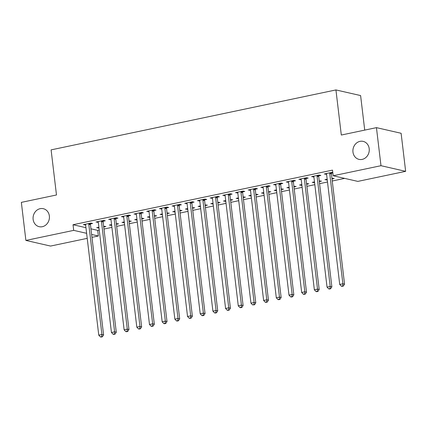 <?xml version="1.0" encoding="UTF-8"?>
<svg xmlns="http://www.w3.org/2000/svg" width="427" height="427" viewBox="0 0 427 427"><rect width="100%" height="100%" fill="white"/><g stroke="black" fill="none" stroke-linecap="round" stroke-linejoin="round"><path stroke-width="0.64" d="M49.361 215.982A9.234 8.129 102.9 0 1 39.188 226.689A9.234 8.129 102.9 0 1 33.13 219.398A9.234 8.129 102.9 0 1 43.303 208.691A9.234 8.129 102.9 0 1 49.361 215.982M369.2 148.671A9.234 8.129 102.9 0 1 359.027 159.378A9.234 8.129 102.9 0 1 352.969 152.087A9.234 8.129 102.9 0 1 363.142 141.374A9.234 8.129 102.9 0 1 369.2 148.671M90.951 228.824L97.698 230.367L99.229 230.041M103.98 229.043L111.911 227.372M116.662 226.374L124.593 224.703M129.344 223.705L137.275 222.035M142.026 221.037L149.957 219.366M154.707 218.368L162.639 216.697M167.389 215.699L175.321 214.028M180.071 213.03L188.003 211.36M192.753 210.362L200.685 208.691M205.435 207.693L213.367 206.022M218.117 205.024L226.048 203.353M230.799 202.355L238.73 200.685M243.481 199.681L251.412 198.016M256.163 197.012L264.094 195.347M268.845 194.344L276.776 192.678M281.526 191.675L289.458 190.01M294.208 189.006L302.14 187.341M306.89 186.337L314.822 184.672M319.572 183.669L327.504 182.003M332.254 181L344.674 178.385M97.698 230.367L98.37 236.003L91.97 237.348M87.22 238.351L50.557 246.064L25.887 240.428L73.7 230.367L86.617 233.318M364.722 130.107L360.607 95.568L335.937 89.932L51.101 149.877L56.481 194.979L21.35 202.371L25.887 240.428M335.937 89.932L341.312 135.033L376.443 127.641L401.113 133.277L405.65 171.334L357.837 181.395L333.172 175.759L380.98 165.697L405.65 171.334M116.416 224.303L118.605 223.844L116.331 223.588M111.66 225.307L109.328 225.061L111.575 224.591M103.217 221.229L105.272 220.796L103.606 220.412L95.995 222.013L98.301 222.264M141.78 218.966L143.968 218.507L141.695 218.25M137.024 219.964L134.692 219.724L136.939 219.254M128.58 215.891L130.635 215.459L128.97 215.075L121.359 216.676L123.665 216.927M167.144 213.628L169.332 213.169L167.058 212.913M162.388 214.626L160.056 214.386L162.303 213.916M153.944 210.554L155.999 210.121L154.334 209.737L146.723 211.338L149.028 211.584M192.508 208.291L194.696 207.826L192.422 207.575M187.752 209.289L185.419 209.049L187.666 208.573M179.308 205.211L181.363 204.784L179.698 204.4L172.086 206.001L174.392 206.246M217.871 202.953L220.06 202.489L217.786 202.238M213.116 203.951L210.783 203.711L213.03 203.236M204.672 199.873L206.727 199.441L205.061 199.062L197.45 200.663L199.756 200.909M243.235 197.616L245.424 197.151L243.15 196.9M238.479 198.614L236.147 198.374L238.394 197.898M230.036 194.536L232.091 194.104L230.425 193.725L222.814 195.326L225.12 195.571M268.599 192.278L270.787 191.814L268.514 191.563M263.843 193.276L261.511 193.036L263.758 192.561M255.399 189.198L257.454 188.766L255.789 188.387L248.178 189.988L250.484 190.234M293.963 186.935L296.151 186.476L293.877 186.225M289.207 187.939L286.875 187.699L289.122 187.223M280.763 183.861L282.818 183.429L281.153 183.05L273.542 184.651L275.847 184.896M319.327 181.598L321.515 181.139L319.241 180.888M314.571 182.601L312.238 182.361L314.486 181.886M306.127 178.523L308.182 178.091L306.517 177.712L298.905 179.313L301.211 179.559M339.839 177.28L338.173 176.901M332.793 172.583L331.88 172.375L324.269 173.976L326.575 174.221M332.83 172.903L331.491 173.186M333.172 175.759L332.5 170.122L73.028 224.73L85.944 227.682M318.809 175.855L320.864 175.422L319.199 175.043L311.587 176.645L313.893 176.89M332.009 178.929L334.197 178.47L331.923 178.219M327.253 179.932L324.92 179.692L327.167 179.217M293.445 181.192L295.5 180.76L293.835 180.381L286.223 181.982L288.529 182.228M306.645 184.267L308.833 183.807L306.559 183.557M301.889 185.27L299.557 185.03L301.804 184.555M268.081 186.53L270.136 186.097L268.471 185.718L260.86 187.32L263.165 187.565M281.281 189.609L283.469 189.145L281.196 188.894M276.525 190.607L274.193 190.367L276.44 189.892M242.717 191.867L244.772 191.435L243.107 191.056L235.496 192.657L237.802 192.903M255.917 194.947L258.105 194.482L255.832 194.232M251.161 195.945L248.829 195.705L251.076 195.23M217.354 197.205L219.409 196.772L217.743 196.393L210.132 197.995L212.438 198.24M230.553 200.284L232.742 199.82L230.468 199.569M225.798 201.282L223.465 201.042L225.712 200.567M191.99 202.542L194.045 202.11L192.38 201.731L184.768 203.332L187.074 203.578M205.19 205.622L207.378 205.157L205.104 204.907M200.434 206.62L198.101 206.38L200.348 205.905M166.626 207.88L168.681 207.453L167.016 207.068L159.404 208.67L161.71 208.915M179.826 210.959L182.014 210.5L179.74 210.244M175.07 211.957L172.738 211.717L174.985 211.248M141.262 213.222L143.317 212.79L141.652 212.406L134.041 214.007L136.346 214.258M154.462 216.297L156.65 215.838L154.377 215.582M149.706 217.295L147.374 217.055L149.621 216.585M115.898 218.56L117.953 218.128L116.288 217.743L108.677 219.345L110.983 219.595M129.098 221.634L131.286 221.175L129.013 220.919M124.342 222.632L122.01 222.392L124.257 221.923M90.535 223.897L92.59 223.465L90.924 223.081L83.313 224.687L85.619 224.933M103.734 226.972L105.923 226.513L103.649 226.257M98.979 227.975L96.646 227.73L98.893 227.26M91.624 234.46L98.37 236.003M376.443 127.641L380.98 165.697M73.028 224.73L73.7 230.367M325.849 173.64L325.934 174.355M313.167 176.308L313.253 177.024M326.506 179.356L326.591 180.071M300.485 178.977L300.571 179.692M313.824 182.025L313.909 182.74M287.803 181.646L287.889 182.361M301.142 184.694L301.227 185.409M275.121 184.315L275.207 185.03M288.46 187.362L288.545 188.077M262.44 186.983L262.525 187.699M275.778 190.031L275.863 190.746M249.758 189.652L249.843 190.367M263.096 192.7L263.181 193.415M237.076 192.326L237.161 193.036M250.414 195.374L250.5 196.084M224.394 194.995L224.479 195.705M237.732 198.043L237.818 198.752M211.712 197.664L211.797 198.374M225.05 200.711L225.136 201.421M199.03 200.332L199.115 201.042M212.368 203.38L212.454 204.09M186.348 203.001L186.434 203.711M199.687 206.049L199.772 206.759M173.666 205.67L173.752 206.385M187.005 208.718L187.09 209.427M160.984 208.339L161.07 209.054M174.323 211.386L174.408 212.102M148.302 211.007L148.388 211.723M161.641 214.055L161.726 214.77M135.621 213.676L135.706 214.391M148.959 216.724L149.044 217.439M122.939 216.345L123.024 217.06M136.277 219.393L136.362 220.108M110.257 219.014L110.342 219.729M123.595 222.061L123.681 222.777M97.575 221.682L97.66 222.398M110.913 224.73L110.999 225.445M84.893 224.351L84.978 225.066M98.231 227.399L98.317 228.114M329.825 172.802L329.777 173.026A1.441 1.27 -77.1 0 0 329.745 173.57L342.892 283.795L339.721 284.462L326.575 174.237A1.441 1.27 -77.1 0 0 326.42 173.73L326.324 173.543M331.667 172.417L331.443 173.41A1.441 1.27 -77.1 0 0 331.416 173.954L344.557 284.174L342.892 283.795L342.657 285.941L341.386 286.207L342.054 286.357L343.324 286.09L342.657 285.941M343.324 286.09L344.557 284.174M339.721 284.462L341.386 286.207M317.144 175.476L317.096 175.694A1.441 1.27 -77.1 0 0 317.064 176.239L330.21 286.464L327.039 287.131L313.893 176.906A1.441 1.27 -77.1 0 0 313.738 176.399L313.642 176.212M318.985 175.086L318.761 176.079A1.441 1.27 -77.1 0 0 318.734 176.623L331.875 286.843L330.21 286.464L329.975 288.609L328.705 288.876L329.372 289.026L330.642 288.759L329.975 288.609M330.642 288.759L331.875 286.843M327.039 287.131L328.705 288.876M304.462 178.144L304.414 178.363A1.441 1.27 -77.1 0 0 304.382 178.908L317.528 289.132L314.357 289.8L301.211 179.575A1.441 1.27 -77.1 0 0 301.056 179.073L300.96 178.881M306.303 177.755L306.079 178.748A1.441 1.27 -77.1 0 0 306.052 179.292L319.193 289.511L317.528 289.132L317.293 291.278L316.023 291.545L316.69 291.7L317.96 291.433L317.293 291.278M317.96 291.433L319.193 289.511M314.357 289.8L316.023 291.545M291.78 180.813L291.732 181.032A1.441 1.27 -77.1 0 0 291.7 181.582L304.846 291.801L301.675 292.468L288.529 182.249A1.441 1.27 -77.1 0 0 288.374 181.742L288.278 181.55M293.621 180.424L293.397 181.416A1.441 1.27 -77.1 0 0 293.37 181.961L306.511 292.18L304.846 291.801L304.611 293.947L303.341 294.214L304.008 294.368L305.278 294.102L304.611 293.947M305.278 294.102L306.511 292.18M301.675 292.468L303.341 294.214M279.098 183.482L279.05 183.701A1.441 1.27 -77.1 0 0 279.018 184.25L292.164 294.47L288.994 295.137L275.847 184.918A1.441 1.27 -77.1 0 0 275.693 184.411L275.596 184.218M280.939 183.092L280.715 184.085A1.441 1.27 -77.1 0 0 280.688 184.629L293.829 294.849L292.164 294.47L291.929 296.616L290.659 296.882L291.326 297.037L292.596 296.77L291.929 296.616M292.596 296.77L293.829 294.849M288.994 295.137L290.659 296.882M266.416 186.151L266.368 186.369A1.441 1.27 -77.1 0 0 266.336 186.919L279.482 297.139L276.312 297.806L263.165 187.586A1.441 1.27 -77.1 0 0 263.011 187.079L262.915 186.887M268.257 185.761L268.033 186.754A1.441 1.27 -77.1 0 0 268.007 187.298L281.147 297.518L279.482 297.139L279.247 299.284L277.977 299.551L278.644 299.706L279.915 299.439L279.247 299.284M279.915 299.439L281.147 297.518M276.312 297.806L277.977 299.551M253.734 188.819L253.686 189.038A1.441 1.27 -77.1 0 0 253.654 189.588L266.8 299.807L263.63 300.475L250.484 190.255A1.441 1.27 -77.1 0 0 250.329 189.748L250.233 189.556M255.576 188.43L255.351 189.423A1.441 1.27 -77.1 0 0 255.325 189.967L268.466 300.186L266.8 299.807L266.565 301.953L265.295 302.22L265.962 302.375L267.233 302.108L266.565 301.953M267.233 302.108L268.466 300.186M263.63 300.475L265.295 302.22M241.052 191.488L241.004 191.712A1.441 1.27 -77.1 0 0 240.972 192.257L254.118 302.476L250.948 303.143L237.802 192.924A1.441 1.27 -77.1 0 0 237.647 192.417L237.551 192.225M242.894 191.099L242.669 192.091A1.441 1.27 -77.1 0 0 242.643 192.636L255.784 302.855L254.118 302.476L253.884 304.622L252.613 304.889L254.551 304.777L253.884 304.622M254.551 304.777L255.784 302.855M250.948 303.143L252.613 304.889M228.37 194.157L228.322 194.381A1.441 1.27 -77.1 0 0 228.29 194.925L241.436 305.145L238.266 305.812L225.12 195.593A1.441 1.27 -77.1 0 0 224.965 195.086L224.869 194.893M230.212 193.767L229.988 194.76A1.441 1.27 -77.1 0 0 229.961 195.304L243.102 305.524L241.436 305.145L241.202 307.291L239.931 307.557L240.598 307.712L241.869 307.445L241.202 307.291M241.869 307.445L243.102 305.524M238.266 305.812L239.931 307.557M215.688 196.826L215.64 197.05A1.441 1.27 -77.1 0 0 215.608 197.594L228.755 307.814L225.584 308.481L212.438 198.261A1.441 1.27 -77.1 0 0 212.283 197.754L212.187 197.562M217.53 196.436L217.306 197.429A1.441 1.27 -77.1 0 0 217.279 197.973L230.42 308.193L228.755 307.814L228.52 309.959L227.249 310.226L227.917 310.381L229.187 310.114L228.52 309.959M229.187 310.114L230.42 308.193M225.584 308.481L227.249 310.226M203.006 199.494L202.958 199.719A1.441 1.27 -77.1 0 0 202.926 200.263L216.073 310.482L212.902 311.15L199.756 200.93A1.441 1.27 -77.1 0 0 199.601 200.423L199.505 200.231M204.848 199.105L204.624 200.098A1.441 1.27 -77.1 0 0 204.597 200.642L217.738 310.867L216.073 310.482L215.838 312.628L214.567 312.895L215.235 313.05L216.505 312.783L215.838 312.628M216.505 312.783L217.738 310.867M212.902 311.15L214.567 312.895M190.325 202.163L190.277 202.387A1.441 1.27 -77.1 0 0 190.245 202.932L203.391 313.151L200.22 313.818L187.074 203.599A1.441 1.27 -77.1 0 0 186.919 203.092L186.823 202.9M192.166 201.774L191.942 202.766A1.441 1.27 -77.1 0 0 191.915 203.311L205.056 313.535L203.391 313.151L203.156 315.297L201.886 315.564L202.553 315.718L203.823 315.452L203.156 315.297M203.823 315.452L205.056 313.535M200.22 313.818L201.886 315.564M177.643 204.832L177.595 205.056A1.441 1.27 -77.1 0 0 177.563 205.6L190.709 315.82L187.538 316.487L174.392 206.268A1.441 1.27 -77.1 0 0 174.237 205.761L174.141 205.568M179.484 204.448L179.26 205.435A1.441 1.27 -77.1 0 0 179.233 205.979L192.374 316.204L190.709 315.82L190.474 317.966L189.204 318.232L189.871 318.387L191.141 318.12L190.474 317.966M191.141 318.12L192.374 316.204M187.538 316.487L189.204 318.232M164.961 207.501L164.913 207.725A1.441 1.27 -77.1 0 0 164.881 208.269L178.027 318.489L174.856 319.156L161.71 208.936A1.441 1.27 -77.1 0 0 161.555 208.429L161.459 208.237M166.802 207.116L166.578 208.104A1.441 1.27 -77.1 0 0 166.551 208.648L179.692 318.873L178.027 318.489L177.792 320.64L176.522 320.907L177.189 321.056L178.459 320.789L177.792 320.64M178.459 320.789L179.692 318.873M174.856 319.156L176.522 320.907M152.279 210.169L152.231 210.394A1.441 1.27 -77.1 0 0 152.199 210.938L165.345 321.157L162.175 321.825L149.028 211.605A1.441 1.27 -77.1 0 0 148.874 211.098L148.777 210.906M154.12 209.785L153.896 210.773A1.441 1.27 -77.1 0 0 153.869 211.317L167.01 321.542L165.345 321.157L165.11 323.308L163.84 323.575L164.507 323.725L165.777 323.458L165.11 323.308M165.777 323.458L167.01 321.542M162.175 321.825L163.84 323.575M139.597 212.838L139.549 213.062A1.441 1.27 -77.1 0 0 139.517 213.607L152.663 323.826L149.493 324.493L136.346 214.274A1.441 1.27 -77.1 0 0 136.192 213.767L136.096 213.575M141.438 212.454L141.214 213.441A1.441 1.27 -77.1 0 0 141.188 213.986L154.328 324.21L152.663 323.826L152.428 325.977L151.158 326.244L151.825 326.393L153.096 326.127L152.428 325.977M153.096 326.127L154.328 324.21M149.493 324.493L151.158 326.244M126.915 215.507L126.867 215.731A1.441 1.27 -77.1 0 0 126.835 216.275L139.981 326.495L136.811 327.162L123.665 216.943A1.441 1.27 -77.1 0 0 123.51 216.436L123.414 216.243M128.757 215.123L128.532 216.11A1.441 1.27 -77.1 0 0 128.506 216.66L141.647 326.879L139.981 326.495L139.746 328.646L138.476 328.913L139.143 329.062L140.414 328.795L139.746 328.646M140.414 328.795L141.647 326.879M136.811 327.162L138.476 328.913M114.233 218.176L114.185 218.4A1.441 1.27 -77.1 0 0 114.153 218.944L127.299 329.169L124.129 329.836L110.983 219.611A1.441 1.27 -77.1 0 0 110.828 219.104L110.732 218.912M116.075 217.791L115.85 218.779A1.441 1.27 -77.1 0 0 115.824 219.329L128.965 329.548L127.299 329.169L127.065 331.315L125.794 331.582L126.461 331.731L127.732 331.464L127.065 331.315M127.732 331.464L128.965 329.548M124.129 329.836L125.794 331.582M101.551 220.844L101.503 221.069A1.441 1.27 -77.1 0 0 101.471 221.613L114.617 331.838L111.447 332.505L98.301 222.28A1.441 1.27 -77.1 0 0 98.146 221.773L98.05 221.586M103.393 220.46L103.169 221.448A1.441 1.27 -77.1 0 0 103.142 221.997L116.283 332.217L114.617 331.838L114.383 333.983L113.112 334.25L113.779 334.4L115.05 334.133L114.383 333.983M115.05 334.133L116.283 332.217M111.447 332.505L113.112 334.25M88.869 223.513L88.821 223.737A1.441 1.27 -77.1 0 0 88.789 224.282L101.936 334.506L98.765 335.174L85.619 224.949A1.441 1.27 -77.1 0 0 85.464 224.442L85.368 224.255M90.711 223.129L90.487 224.116A1.441 1.27 -77.1 0 0 90.46 224.666L103.601 334.885L101.936 334.506L101.701 336.652L100.43 336.919L101.098 337.068L102.368 336.802L101.701 336.652M102.368 336.802L103.601 334.885M98.765 335.174L100.43 336.919M329.777 173.026L331.443 173.41M329.745 173.57L331.416 173.954M317.096 175.694L318.761 176.079M317.064 176.239L318.734 176.623M304.414 178.363L306.079 178.748M304.382 178.908L306.052 179.292M291.732 181.032L293.397 181.416M291.7 181.582L293.37 181.961M279.05 183.701L280.715 184.085M279.018 184.25L280.688 184.629M266.368 186.369L268.033 186.754M266.336 186.919L268.007 187.298M253.686 189.038L255.351 189.423M253.654 189.588L255.325 189.967M241.004 191.712L242.669 192.091M240.972 192.257L242.643 192.636M228.322 194.381L229.988 194.76M228.29 194.925L229.961 195.304M215.64 197.05L217.306 197.429M215.608 197.594L217.279 197.973M202.958 199.719L204.624 200.098M202.926 200.263L204.597 200.642M190.277 202.387L191.942 202.766M190.245 202.932L191.915 203.311M177.595 205.056L179.26 205.435M177.563 205.6L179.233 205.979M164.913 207.725L166.578 208.104M164.881 208.269L166.551 208.648M152.231 210.394L153.896 210.773M152.199 210.938L153.869 211.317M139.549 213.062L141.214 213.441M139.517 213.607L141.188 213.986M126.867 215.731L128.532 216.11M126.835 216.275L128.506 216.66M114.185 218.4L115.85 218.779M114.153 218.944L115.824 219.329M101.503 221.069L103.169 221.448M101.471 221.613L103.142 221.997M88.821 223.737L90.487 224.116M88.789 224.282L90.46 224.666"/></g></svg>
